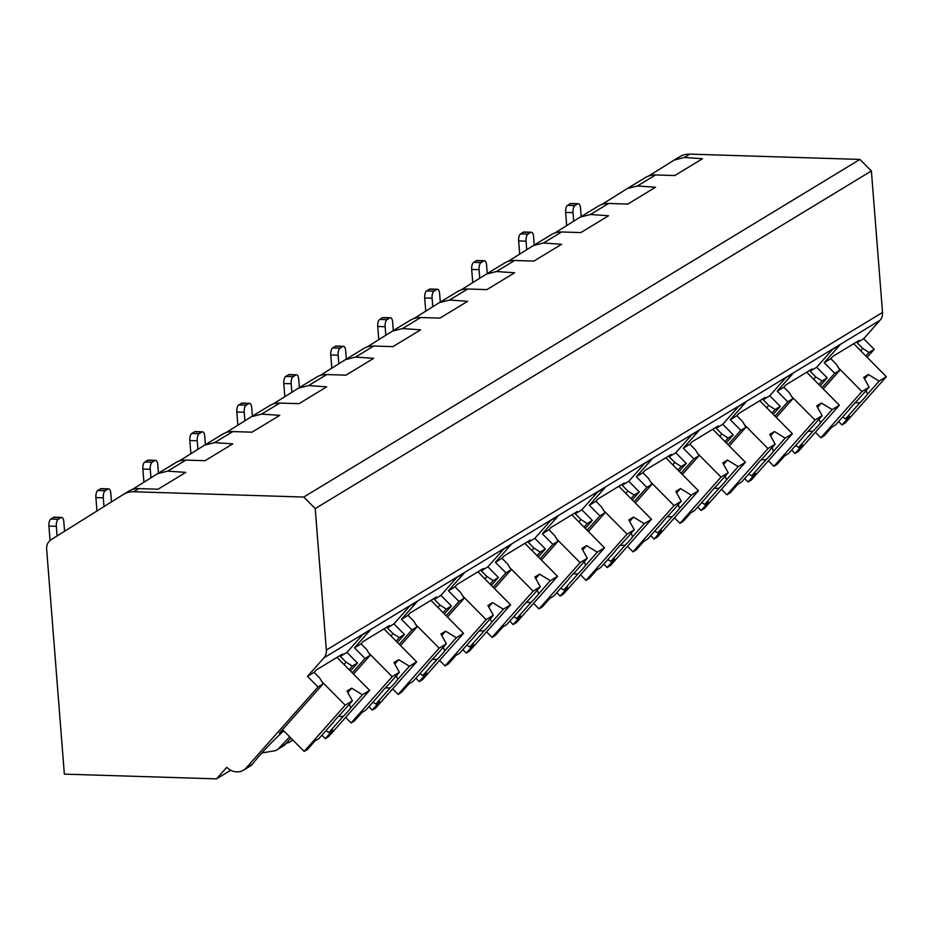 <?xml version="1.0" encoding="UTF-8"?>
<svg xmlns="http://www.w3.org/2000/svg" width="933" height="933" viewBox="0 0 933 933"><rect width="100%" height="100%" fill="white"/><g stroke="black" fill="none" stroke-linecap="round" stroke-linejoin="round"><path stroke-width="1.4" d="M867.142 357.304L874.198 349.35L863.678 338.726L880.052 320.276A11.593 10.205 -121.3 0 0 882.525 312.438L871.387 170.984L859.946 159.426L689.872 154.132A23.185 20.409 -121.3 0 0 679.609 156.779A23.185 20.409 -121.3 0 0 679.399 156.907L674.687 159.765M648.832 175.952L674.232 160.044L684.379 157.467L702.502 158.727L674.792 175.544L655.584 174.949A23.185 20.409 -121.3 0 0 645.321 177.597A23.185 20.409 -121.3 0 0 645.111 177.725L627.711 188.279M859.946 159.426L303.773 497.044L133.711 491.749A23.185 20.409 -121.3 0 0 123.448 494.397A23.185 20.409 -121.3 0 0 123.238 494.525L51.093 539.706A11.593 10.205 -121.3 0 0 46.65 549.222L64.354 774.133L216.514 778.868L226.777 767.311A15.068 13.272 -121.3 0 0 243.49 770.168A15.068 13.272 -121.3 0 0 246.195 767.906L318.025 686.968L307.505 676.343L323.891 657.893A11.593 10.205 -121.3 0 0 326.352 650.056L315.226 508.602L303.773 497.044M132.124 489.615L157.525 473.707L167.672 471.13L185.795 472.39L158.085 489.207L138.877 488.612A23.185 20.409 -121.3 0 0 128.614 491.259A23.185 20.409 -121.3 0 0 128.404 491.388L123.657 494.268M179.101 461.1L204.502 445.193L214.648 442.615L232.772 443.875L205.062 460.692L185.854 460.097A23.185 20.409 -121.3 0 0 175.591 462.745A23.185 20.409 -121.3 0 0 175.369 462.873L157.98 473.439M226.078 432.585L251.467 416.678L261.625 414.1L279.748 415.36L252.027 432.177L232.818 431.582A23.185 20.409 -121.3 0 0 222.555 434.23A23.185 20.409 -121.3 0 0 222.346 434.358L204.957 444.913M273.042 404.071L298.443 388.163L308.59 385.586L326.713 386.845L299.003 403.662L279.795 403.068A23.185 20.409 -121.3 0 0 269.532 405.715A23.185 20.409 -121.3 0 0 269.322 405.843L251.922 416.398M320.019 375.556L345.42 359.648L355.566 357.071L373.69 358.33L345.98 375.148L326.772 374.553A23.185 20.409 -121.3 0 0 316.509 377.2A23.185 20.409 -121.3 0 0 316.299 377.329L298.898 387.883M366.996 347.041L392.396 331.133L402.543 328.556L420.666 329.816L392.956 346.633L373.736 346.038A23.185 20.409 -121.3 0 0 363.485 348.685A23.185 20.409 -121.3 0 0 363.264 348.814L345.875 359.368M413.972 318.526L439.361 302.619L449.519 300.041L467.643 301.301L439.921 318.118L420.713 317.523A23.185 20.409 -121.3 0 0 410.45 320.171A23.185 20.409 -121.3 0 0 410.24 320.299L392.851 330.853M460.937 290.011L486.338 274.104L496.484 271.526L514.608 272.786L486.898 289.603L467.69 289.008A23.185 20.409 -121.3 0 0 457.427 291.656A23.185 20.409 -121.3 0 0 457.217 291.784L439.816 302.339M507.914 261.497L533.314 245.589L543.461 243.012L561.584 244.271L533.874 261.088L514.666 260.494A23.185 20.409 -121.3 0 0 504.403 263.141A23.185 20.409 -121.3 0 0 504.193 263.269L486.793 273.824M554.89 232.982L580.291 217.074L590.437 214.497L608.561 215.756L580.851 232.574L561.631 231.979A23.185 20.409 -121.3 0 0 551.38 234.626A23.185 20.409 -121.3 0 0 551.158 234.754L533.769 245.309M601.867 204.467L627.256 188.559L637.414 185.982L655.537 187.241L627.816 204.059L608.608 203.464A23.185 20.409 -121.3 0 0 598.345 206.111A23.185 20.409 -121.3 0 0 598.135 206.24L580.746 216.794M157.525 473.707L175.591 462.745M204.502 445.193L222.555 434.23M251.467 416.678L269.532 405.715M298.443 388.163L316.509 377.2M345.42 359.648L363.485 348.685M392.396 331.133L410.45 320.171M439.361 302.619L457.427 291.656M486.338 274.104L504.403 263.141M533.314 245.589L551.38 234.626M580.291 217.074L598.345 206.111M627.256 188.559L645.321 177.597M674.232 160.044L679.609 156.779M871.387 170.984L315.226 508.602M820.165 385.819L827.221 377.865L816.702 367.24L832.434 349.513L839.957 344.953L824.224 362.68L830.79 358.692L832.842 356.371L859.153 340.405L857.1 342.714L863.678 338.726M816.702 367.24L810.124 371.229L812.177 368.92L785.878 384.886L783.825 387.207L777.247 391.195L792.98 373.468L785.469 378.028L769.725 395.755L763.159 399.744L765.212 397.435L738.901 413.401L736.848 415.721L730.271 419.71L746.003 401.983L738.493 406.543L722.76 424.27L716.182 428.27L718.235 425.949L691.924 441.915L689.872 444.236L683.294 448.225L699.039 430.498L691.516 435.058L675.784 452.785L669.206 456.785L671.259 454.464L644.948 470.43L642.895 472.751L636.329 476.74L652.062 459.013L644.54 463.573L628.807 481.3L622.229 485.3L624.282 482.979L597.983 498.957L595.93 501.266L589.353 505.254L605.085 487.527L597.575 492.088L581.83 509.815L575.264 513.815L577.317 511.494L551.006 527.472L548.954 529.781L542.376 533.769L558.109 516.042L550.598 520.602L534.866 538.329L528.288 542.33L530.341 540.009L504.03 555.986L501.977 558.296L495.4 562.284L511.144 544.557L503.622 549.117L487.889 566.844L481.311 570.844L483.364 568.524L457.065 584.501L455.012 586.81L448.435 590.799L464.168 573.072L456.645 577.632L440.912 595.359L434.335 599.359L436.387 597.038L410.088 613.016L408.036 615.325L401.458 619.314L417.191 601.587L409.68 606.147L393.936 623.874L387.37 627.874L389.423 625.553L363.112 641.531L361.059 643.84L354.482 647.829L370.214 630.102L362.704 634.662L346.971 652.389L340.393 656.389L342.446 654.068L316.135 670.046L314.083 672.355L307.505 676.343M243.49 770.168L250.639 765.83L252.61 764.01L246.195 767.906M275.795 750.552L282.944 746.213A15.068 13.272 -121.3 0 0 285.65 743.963L275.795 750.552L261.835 752.978M286.326 743.193A15.068 13.272 -121.3 0 0 290.466 741.653A15.068 13.272 -121.3 0 0 292.705 739.881M283.749 730.831A44.049 5.47 135.3 0 0 252.61 764.01M230.731 770.238L216.514 778.868M821.996 387.661L834.743 373.305L824.224 362.68M283.562 730.644L279.41 733.163L323.191 683.831L319.751 678.081L314.083 672.355M323.191 683.831L318.025 686.968M857.1 342.714L862.768 348.441L869.031 352.487L865.882 356.033M874.198 349.35L869.031 352.487M350.435 670.967L357.491 663.013L346.971 652.389M357.491 663.013L352.324 666.15L349.175 669.696M340.393 656.389L346.061 662.103L352.324 666.15M353.514 674.081L370.168 655.316L365.001 658.453L354.482 647.829M370.168 655.316L366.727 649.555L361.059 643.84M397.4 642.452L404.456 634.498L393.936 623.874M404.456 634.498L399.289 637.636L396.152 641.181M387.37 627.874L393.026 633.589L399.289 637.636M400.49 645.566L417.144 626.801L411.978 629.938L401.458 619.314M417.144 626.801L413.692 621.04L408.036 615.325M444.376 613.937L451.432 605.984L440.912 595.359M451.432 605.984L446.266 609.121L443.117 612.666M434.335 599.359L440.003 605.074L446.266 609.121M447.467 617.051L464.121 598.286L458.954 601.423L448.435 590.799M464.121 598.286L460.669 592.525L455.012 586.81M491.353 585.423L498.409 577.469L487.889 566.844M498.409 577.469L493.242 580.606L490.093 584.151M481.311 570.844L486.979 576.559L493.242 580.606M494.432 588.536L511.086 569.771L505.919 572.909L495.4 562.284M511.086 569.771L507.645 564.01L501.977 558.296M538.329 556.908L545.385 548.954L534.866 538.329M545.385 548.954L540.219 552.091L537.07 555.636M528.288 542.33L533.944 548.044L540.219 552.091M541.408 560.022L558.062 541.257L552.896 544.394L542.376 533.769M558.062 541.257L554.622 535.495L548.954 529.781M585.294 528.393L592.35 520.439L581.83 509.815M592.35 520.439L587.184 523.576L584.046 527.122M575.264 513.815L580.921 519.529L587.184 523.576M588.385 531.507L605.039 512.742L599.872 515.879L589.353 505.254M605.039 512.742L601.587 506.981L595.93 501.266M632.271 499.878L639.327 491.924L628.807 481.3M639.327 491.924L634.16 495.061L631.011 498.607M622.229 485.3L627.897 491.015L634.16 495.061M635.361 502.992L652.015 484.227L646.849 487.364L636.329 476.74M652.015 484.227L648.563 478.466L642.895 472.751M679.247 471.363L686.303 463.409L675.784 452.785M686.303 463.409L681.137 466.547L677.988 470.092M669.206 456.785L674.874 462.5L681.137 466.547M682.326 474.477L698.98 455.712L693.814 458.849L683.294 448.225M698.98 455.712L695.54 449.951L689.872 444.236M726.224 442.848L733.28 434.895L722.76 424.27M733.28 434.895L728.113 438.032L724.964 441.577M716.182 428.27L721.839 433.985L728.113 438.032M729.303 445.962L745.957 427.197L740.79 430.335L730.271 419.71M745.957 427.197L742.516 421.436L736.848 415.721M773.189 414.334L780.245 406.38L769.725 395.755M780.245 406.38L775.078 409.517L771.941 413.062M763.159 399.744L768.815 405.47L775.078 409.517M776.279 417.448L792.933 398.683L787.767 401.82L777.247 391.195M792.933 398.683L789.481 392.921L783.825 387.207M827.221 377.865L822.055 381.002L818.906 384.548M810.124 371.229L815.792 376.955L822.055 381.002M823.256 388.933L839.91 370.168L836.458 364.406L830.79 358.692M839.91 370.168L834.743 373.305M346.061 662.103L343.974 664.448M285.65 743.963L290.898 738.05M279.224 747.858A44.049 5.47 135.3 0 0 289.638 736.778M352.254 672.81L365.001 658.453M399.231 644.295L411.978 629.938M446.207 615.78L458.954 601.423M493.184 587.265L505.919 572.909M540.149 558.75L552.896 544.394M587.125 530.236L599.872 515.879M634.102 501.721L646.849 487.364M681.078 473.206L693.814 458.849M728.043 444.691L740.79 430.335M775.02 416.176L787.767 401.82M282.559 729.629L304.17 751.45L307.447 749.456L314.981 740.977L318.899 738.598L333.186 722.504A13.913 1.726 135.3 0 1 336.323 718.632A13.913 1.726 135.3 0 1 340.732 714.002L352.417 700.823L345.21 705.196L304.17 751.45M321.92 735.192L325.302 738.621L328.591 736.627L369.643 690.373L362.436 694.747L351.683 688.192L347.822 692.543M325.302 738.621L332.824 730.142L328.906 732.522L343.204 716.416A13.913 1.726 135.3 0 0 347.601 711.786A13.913 1.726 135.3 0 0 350.75 707.914L362.436 694.747M328.906 732.522L325.909 730.691M338.364 716.416L343.204 716.416M350.75 707.914L349.385 704.252M351.683 688.192L346.983 691.038L352.417 700.823M321.873 681.626L345.21 705.196M336.988 657.392L369.643 690.373M862.768 348.441L860.681 350.785M815.395 432.247L820.877 437.787L824.166 435.793L831.688 427.314L835.606 424.935L849.893 408.829A13.913 1.726 135.3 0 1 853.042 404.969A13.913 1.726 135.3 0 1 857.439 400.327L869.136 387.16L861.929 391.533L820.877 437.787M838.627 421.529L842.009 424.958L845.298 422.952L886.35 376.71L879.143 381.084L868.39 374.518L864.529 378.88M842.009 424.958L849.531 416.468L845.613 418.847L859.911 402.753A13.913 1.726 135.3 0 0 864.308 398.123A13.913 1.726 135.3 0 0 867.457 394.251L879.143 381.084M845.613 418.847L842.627 417.028M855.071 402.753L859.911 402.753M867.457 394.251L866.092 390.577M868.39 374.518L863.701 377.375L869.136 387.16M838.58 367.964L861.929 391.533M853.695 343.717L886.35 376.71M393.026 633.589L390.95 635.933M345.653 717.395L351.135 722.935L354.423 720.941L361.957 712.462L365.876 710.083L380.163 693.977A13.913 1.726 135.3 0 1 383.3 690.117A13.913 1.726 135.3 0 1 387.708 685.475L399.394 672.308L392.187 676.682L351.135 722.935M368.885 706.678L372.279 710.106L375.567 708.112L416.619 661.859L409.412 666.232L398.659 659.678L394.799 664.028M372.279 710.106L379.801 701.628L375.882 704.007L390.169 687.901A13.913 1.726 135.3 0 0 394.577 683.271A13.913 1.726 135.3 0 0 397.715 679.399L409.412 666.232M375.882 704.007L372.885 702.176M385.341 687.901L390.169 687.901M397.715 679.399L396.362 675.737M398.659 659.678L393.959 662.523L399.394 672.308M368.85 653.112L392.187 676.682M383.953 628.877L416.619 661.859M440.003 605.074L437.927 607.418M392.63 688.881L398.111 694.42L401.4 692.426L408.922 683.947L412.841 681.568L427.127 665.462A13.913 1.726 135.3 0 1 430.276 661.602A13.913 1.726 135.3 0 1 434.685 656.96L446.371 643.793L439.163 648.167L398.111 694.42M415.861 678.163L419.255 681.591L422.532 679.597L463.584 633.344L456.377 637.717L445.636 631.163L441.764 635.513M419.255 681.591L426.778 673.113L422.859 675.492L437.145 659.386A13.913 1.726 135.3 0 0 441.554 654.756A13.913 1.726 135.3 0 0 444.691 650.884L456.377 637.717M422.859 675.492L419.862 673.661M432.306 659.386L437.145 659.386M444.691 650.884L443.327 647.222M445.636 631.163L440.936 634.008L446.371 643.793M415.826 624.597L439.163 648.167M430.929 600.362L463.584 633.344M486.979 576.559L484.892 578.903M439.606 660.366L445.088 665.905L448.376 663.911L455.899 655.433L459.817 653.053L474.104 636.947A13.913 1.726 135.3 0 1 477.253 633.087A13.913 1.726 135.3 0 1 481.65 628.445L493.347 615.279L486.14 619.652L445.088 665.905M462.838 649.648L466.22 653.077L469.509 651.082L510.561 604.829L503.354 609.202L492.601 602.648L488.74 606.998M466.22 653.077L473.754 644.598L469.835 646.977L484.122 630.871A13.913 1.726 135.3 0 0 488.519 626.241A13.913 1.726 135.3 0 0 491.668 622.369L503.354 609.202M469.835 646.977L466.838 645.146M479.282 630.871L484.122 630.871M491.668 622.369L490.303 618.707M492.601 602.648L487.912 605.494L493.347 615.279M462.791 596.082L486.14 619.652M477.906 571.847L510.561 604.829M533.944 548.044L531.868 550.388M486.571 631.851L492.064 637.391L495.341 635.396L502.875 626.918L506.794 624.539L521.081 608.433A13.913 1.726 135.3 0 1 524.218 604.572A13.913 1.726 135.3 0 1 528.626 599.931L540.312 586.764L533.105 591.137L492.064 637.391M509.803 621.133L513.197 624.562L516.485 622.568L557.537 576.314L550.33 580.688L539.577 574.133L535.717 578.483M513.197 624.562L520.719 616.083L516.8 618.462L531.099 602.356A13.913 1.726 135.3 0 0 535.495 597.726A13.913 1.726 135.3 0 0 538.644 593.855L550.33 580.688M516.8 618.462L513.803 616.631M526.259 602.356L531.099 602.356M538.644 593.855L537.28 590.181M539.577 574.133L534.877 576.979L540.312 586.764M509.768 567.567L533.105 591.137M524.882 543.333L557.537 576.314M580.921 519.529L578.845 521.874M533.548 603.336L539.029 608.876L542.318 606.882L549.852 598.403L553.77 596.024L568.057 579.918A13.913 1.726 135.3 0 1 571.194 576.058A13.913 1.726 135.3 0 1 575.603 571.416L587.289 558.249L580.081 562.622L539.029 608.876M556.779 592.618L560.173 596.047L563.462 594.053L604.514 547.799L597.307 552.173L586.554 545.607L582.693 549.969M560.173 596.047L567.696 587.568L563.777 589.948L578.063 573.842A13.913 1.726 135.3 0 0 582.472 569.212A13.913 1.726 135.3 0 0 585.609 565.34L597.307 552.173M563.777 589.948L560.78 588.117M573.235 573.842L578.063 573.842M585.609 565.34L584.256 561.666M586.554 545.607L581.854 548.464L587.289 558.249M556.744 539.052L580.081 562.622M571.847 514.818L604.514 547.799M627.897 491.015L625.821 493.359M580.524 574.821L586.006 580.361L589.294 578.367L596.817 569.888L600.735 567.509L615.022 551.403A13.913 1.726 135.3 0 1 618.171 547.543A13.913 1.726 135.3 0 1 622.579 542.901L634.265 529.734L627.058 534.108L586.006 580.361M603.756 564.103L607.138 567.532L610.427 565.538L651.479 519.284L644.271 523.658L633.53 517.092L629.658 521.454M607.138 567.532L614.672 559.054L610.753 561.433L625.04 545.327A13.913 1.726 135.3 0 0 629.448 540.697A13.913 1.726 135.3 0 0 632.586 536.825L644.271 523.658M610.753 561.433L607.756 559.602M620.2 545.327L625.04 545.327M632.586 536.825L631.221 533.151M633.53 517.092L628.83 519.949L634.265 529.734M603.721 510.538L627.058 534.108M618.824 486.291L651.479 519.284M674.874 462.5L672.786 464.844M627.501 546.306L632.982 551.846L636.271 549.852L643.793 541.373L647.712 538.994L661.998 522.888A13.913 1.726 135.3 0 1 665.147 519.028A13.913 1.726 135.3 0 1 669.544 514.386L681.242 501.219L674.034 505.593L632.982 551.846M650.733 535.589L654.115 539.017L657.403 537.011L698.455 490.77L691.248 495.143L680.495 488.577L676.635 492.939M654.115 539.017L661.649 530.539L657.73 532.918L672.017 516.812A13.913 1.726 135.3 0 0 676.413 512.182A13.913 1.726 135.3 0 0 679.562 508.31L691.248 495.143M657.73 532.918L654.733 531.087M667.177 516.812L672.017 516.812M679.562 508.31L678.198 504.636M680.495 488.577L675.807 491.434L681.242 501.219M650.686 482.023L674.034 505.593M665.8 457.776L698.455 490.77M721.839 433.985L719.763 436.329M674.466 517.792L679.947 523.331L683.236 521.337L690.77 512.858L694.688 510.479L708.975 494.373A13.913 1.726 135.3 0 1 712.112 490.513A13.913 1.726 135.3 0 1 716.521 485.871L728.207 472.704L720.999 477.078L679.947 523.331M697.697 507.074L701.091 510.503L704.38 508.497L745.432 462.255L738.225 466.628L727.472 460.062L723.611 464.424M701.091 510.503L708.614 502.024L704.695 504.403L718.981 488.297A13.913 1.726 135.3 0 0 723.39 483.667A13.913 1.726 135.3 0 0 726.539 479.795L738.225 466.628M704.695 504.403L701.698 502.572M714.153 488.297L718.981 488.297M726.539 479.795L725.174 476.122M727.472 460.062L722.772 462.92L728.207 472.704M697.662 453.508L720.999 477.078M712.777 429.262L745.432 462.255M768.815 405.47L766.739 407.814M721.442 489.277L726.924 494.817L730.212 492.822L737.735 484.344L741.653 481.964L755.952 465.859A13.913 1.726 135.3 0 1 759.089 461.998A13.913 1.726 135.3 0 1 763.497 457.357L775.183 444.19L767.976 448.563L726.924 494.817M744.674 478.559L748.068 481.988L751.357 479.982L792.409 433.74L785.201 438.113L774.448 431.547L770.588 435.909M748.068 481.988L755.59 473.509L751.671 475.888L765.958 459.782A13.913 1.726 135.3 0 0 770.366 455.152A13.913 1.726 135.3 0 0 773.504 451.28L785.201 438.113M751.671 475.888L748.674 474.057M761.13 459.782L765.958 459.782M773.504 451.28L772.151 447.607M774.448 431.547L769.748 434.405L775.183 444.19M744.639 424.993L767.976 448.563M759.742 400.747L792.409 433.74M815.792 376.955L813.716 379.299M768.419 460.762L773.9 466.302L777.189 464.307L784.711 455.829L788.63 453.45L802.916 437.344A13.913 1.726 135.3 0 1 806.065 433.483A13.913 1.726 135.3 0 1 810.462 428.842L822.16 415.675L814.952 420.048L773.9 466.302M791.65 450.044L795.033 453.473L798.321 451.467L839.373 405.225L832.166 409.599L821.425 403.033L817.553 407.394M795.033 453.473L802.567 444.994L798.648 447.362L812.935 431.268A13.913 1.726 135.3 0 0 817.343 426.638A13.913 1.726 135.3 0 0 820.48 422.766L832.166 409.599M798.648 447.362L795.651 445.542M808.095 431.268L812.935 431.268M820.48 422.766L819.116 419.092M821.425 403.033L816.725 405.89L822.16 415.675M791.604 396.478L814.952 420.048M806.718 372.232L839.373 405.225M566.669 225.599L565.631 212.421A5.796 2.379 -88.2 0 1 567.544 205.377L570.355 203.662A5.796 2.379 -88.2 0 1 570.984 203.487L578.367 203.721A5.796 2.379 91.8 0 1 580.536 208.082L581.201 216.514M567.544 205.377L574.926 205.61A5.796 2.379 91.8 0 0 573.025 212.642L573.702 221.203M574.926 205.61L577.749 203.895A5.796 2.379 91.8 0 1 578.367 203.721M96.95 510.981L95.901 497.569A5.796 2.379 -88.2 0 1 97.802 490.525L100.624 488.822A5.796 2.379 -88.2 0 1 101.242 488.635L108.636 488.869A5.796 2.379 91.8 0 1 110.805 493.23L111.482 501.884M97.802 490.525L105.196 490.758A5.796 2.379 91.8 0 0 103.283 497.802L103.983 506.584M105.196 490.758L108.018 489.044A5.796 2.379 91.8 0 1 108.636 488.869M143.904 482.233L142.866 469.054A5.796 2.379 -88.2 0 1 144.778 462.01L147.601 460.296A5.796 2.379 -88.2 0 1 148.219 460.121L155.613 460.354A5.796 2.379 91.8 0 1 157.782 464.716L158.447 473.148M144.778 462.01L152.172 462.243A5.796 2.379 91.8 0 0 150.26 469.287L150.936 477.836M152.172 462.243L154.983 460.529A5.796 2.379 91.8 0 1 155.613 460.354M190.88 453.718L189.842 440.539A5.796 2.379 -88.2 0 1 191.755 433.495L194.565 431.781A5.796 2.379 -88.2 0 1 195.195 431.606L202.578 431.839A5.796 2.379 91.8 0 1 204.747 436.201L205.412 444.633M191.755 433.495L199.137 433.728A5.796 2.379 91.8 0 0 197.236 440.773L197.913 449.321M199.137 433.728L201.96 432.014A5.796 2.379 91.8 0 1 202.578 431.839M237.857 425.203L236.819 412.024A5.796 2.379 -88.2 0 1 238.72 404.98L241.542 403.266A5.796 2.379 -88.2 0 1 242.16 403.091L249.554 403.324A5.796 2.379 91.8 0 1 251.723 407.686L252.388 416.118M238.72 404.98L246.114 405.214A5.796 2.379 91.8 0 0 244.213 412.258L244.878 420.806M246.114 405.214L248.936 403.499A5.796 2.379 91.8 0 1 249.554 403.324M284.833 396.688L283.795 383.51A5.796 2.379 -88.2 0 1 285.696 376.466L288.519 374.751A5.796 2.379 -88.2 0 1 289.137 374.576L296.531 374.809A5.796 2.379 91.8 0 1 298.7 379.171L299.365 387.603M285.696 376.466L293.09 376.699A5.796 2.379 91.8 0 0 291.178 383.743L291.854 392.292M293.09 376.699L295.913 374.984A5.796 2.379 91.8 0 1 296.531 374.809M331.798 368.173L330.76 354.995A5.796 2.379 -88.2 0 1 332.673 347.951L335.495 346.236A5.796 2.379 -88.2 0 1 336.113 346.061L343.507 346.295A5.796 2.379 91.8 0 1 345.676 350.656L346.33 359.088M332.673 347.951L340.067 348.184A5.796 2.379 91.8 0 0 338.154 355.216L338.831 363.777M340.067 348.184L342.877 346.47A5.796 2.379 91.8 0 1 343.507 346.295M378.775 339.659L377.737 326.48A5.796 2.379 -88.2 0 1 379.649 319.436L382.46 317.721A5.796 2.379 -88.2 0 1 383.09 317.547L390.472 317.78A5.796 2.379 91.8 0 1 392.641 322.142L393.306 330.574M379.649 319.436L387.032 319.669A5.796 2.379 91.8 0 0 385.131 326.702L385.807 335.262M387.032 319.669L389.854 317.955A5.796 2.379 91.8 0 1 390.472 317.78M425.751 311.144L424.713 297.965A5.796 2.379 -88.2 0 1 426.614 290.921L429.437 289.207A5.796 2.379 -88.2 0 1 430.055 289.032L437.449 289.265A5.796 2.379 91.8 0 1 439.618 293.627L440.283 302.059M426.614 290.921L434.008 291.154A5.796 2.379 91.8 0 0 432.107 298.187L432.772 306.747M434.008 291.154L436.831 289.44A5.796 2.379 91.8 0 1 437.449 289.265M472.728 282.629L471.69 269.45A5.796 2.379 -88.2 0 1 473.591 262.406L476.413 260.692A5.796 2.379 -88.2 0 1 477.031 260.517L484.425 260.75A5.796 2.379 91.8 0 1 486.594 265.112L487.259 273.544M473.591 262.406L480.985 262.639A5.796 2.379 91.8 0 0 479.072 269.672L479.749 278.232M480.985 262.639L483.807 260.925A5.796 2.379 91.8 0 1 484.425 260.75M519.693 254.114L518.655 240.936A5.796 2.379 -88.2 0 1 520.567 233.891L523.378 232.177A5.796 2.379 -88.2 0 1 524.008 232.002L531.402 232.235A5.796 2.379 91.8 0 1 533.571 236.597L534.224 245.029M520.567 233.891L527.961 234.125A5.796 2.379 91.8 0 0 526.049 241.157L526.725 249.717M527.961 234.125L530.772 232.41A5.796 2.379 91.8 0 1 531.402 232.235M50.055 540.452L48.924 526.084A5.796 2.379 -88.2 0 1 50.825 519.04L53.648 517.337A5.796 2.379 -88.2 0 1 54.266 517.15L61.66 517.383A5.796 2.379 91.8 0 1 63.829 521.745L64.575 531.25M50.825 519.04L58.219 519.273A5.796 2.379 91.8 0 0 56.318 526.317L57.076 535.95M58.219 519.273L61.042 517.558A5.796 2.379 91.8 0 1 61.66 517.383M689.872 154.132L684.379 157.467M138.877 488.612L133.711 491.749M185.854 460.097L167.672 471.13M232.818 431.582L214.648 442.615M279.795 403.068L261.625 414.1M326.772 374.553L308.59 385.586M373.736 346.038L355.566 357.071M420.713 317.523L402.543 328.556M467.69 289.008L449.519 300.041M514.666 260.494L496.484 271.526M561.631 231.979L543.461 243.012M608.608 203.464L590.437 214.497M655.584 174.949L637.414 185.982M882.525 312.438L326.352 650.056M880.052 320.276L323.891 657.893M565.631 212.421L573.025 212.642M570.355 203.662L577.749 203.895M95.901 497.569L103.283 497.802M100.624 488.822L108.018 489.044M142.866 469.054L150.26 469.287M147.601 460.296L154.983 460.529M189.842 440.539L197.236 440.773M194.565 431.781L201.96 432.014M236.819 412.024L244.213 412.258M241.542 403.266L248.936 403.499M283.795 383.51L291.178 383.743M288.519 374.751L295.913 374.984M330.76 354.995L338.154 355.216M335.495 346.236L342.877 346.47M377.737 326.48L385.131 326.702M382.46 317.721L389.854 317.955M424.713 297.965L432.107 298.187M429.437 289.207L436.831 289.44M471.69 269.45L479.072 269.672M476.413 260.692L483.807 260.925M518.655 240.936L526.049 241.157M523.378 232.177L530.772 232.41M48.924 526.084L56.318 526.317M53.648 517.337L61.042 517.558M128.614 491.259L123.448 494.397M292.962 740.137L290.466 741.653"/></g></svg>

